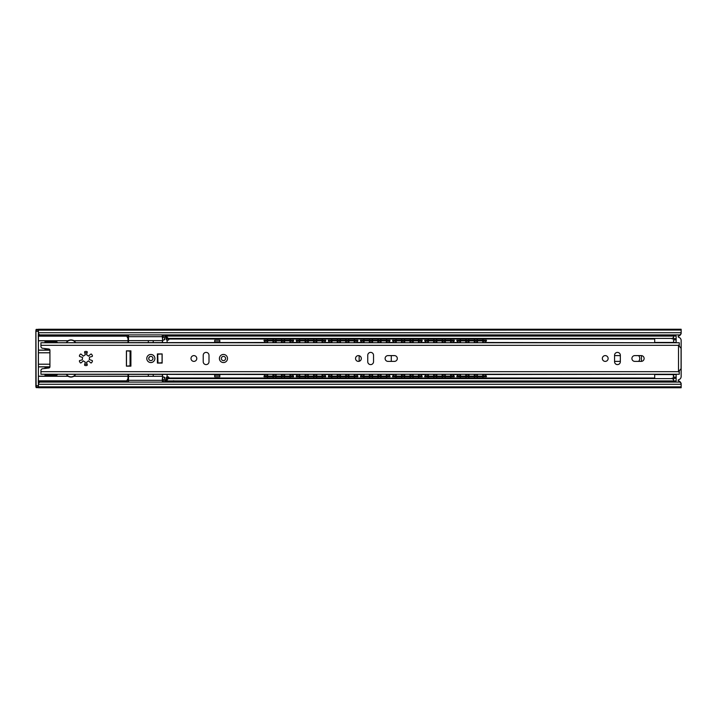 <?xml version="1.0" encoding="UTF-8"?>
<svg xmlns="http://www.w3.org/2000/svg" width="717" height="717" viewBox="0 0 717 717"><rect width="100%" height="100%" fill="white"/><g stroke="black" fill="none" stroke-linecap="round" stroke-linejoin="round"><path stroke-width="1.08" d="M614.559 361.395L618.995 361.395A2.895 2.895 0 0 0 620.339 361.063M638.569 361.386A4.114 4.114 0 0 0 638.569 355.605M669.579 381.068L669.579 382.089M674.213 382.089L674.213 380.942M620.339 355.937A2.895 2.895 0 0 0 618.995 355.605L614.559 355.605M674.213 336.085L674.213 334.911M669.579 334.911L669.579 335.959M680.998 333.772A3.343 3.343 0 0 1 678.649 336.022A0.645 0.645 0 0 0 678.649 337.268A3.343 3.343 0 0 1 681.15 340.503L681.15 376.497A3.343 3.343 0 0 1 678.649 379.732A0.645 0.645 0 0 0 678.649 380.978A3.343 3.343 0 0 1 680.998 383.228M681.15 383.371L681.15 387.745L38.431 387.745L38.431 383.371L39.713 382.089L679.868 382.089L681.15 383.371M38.431 330.161L681.15 330.044L681.15 329.255L38.431 329.255L38.431 330.044L681.15 330.044L38.431 330.161L38.431 333.629L39.713 334.911L679.868 334.911L681.15 333.629L681.15 332.724L38.431 332.724M681.15 330.161L681.15 332.724M681.15 386.839L38.431 386.839M173.263 336.076L174.428 334.911M174.401 382.089L173.254 380.951M676.149 374.498L676.149 377.151L673.577 377.151L673.577 380.942L676.149 380.942L673.577 381.068L527.739 381.068M673.577 379.66L672.295 378.603L168.396 378.603L167.115 379.66L167.115 380.951L673.577 380.951M167.115 340.019L167.115 342.493M219.814 342.493L219.814 340.261L214.679 340.261L214.679 342.493M167.115 374.498L167.115 376.981M214.679 374.498L214.679 376.766L219.814 376.766L219.814 374.498M527.739 335.959L673.577 335.959L676.149 336.085L676.149 342.493M672.295 339.016L672.295 338.424L168.396 338.424L168.396 339.016L167.706 338.46M672.295 338.424L673.577 337.366M676.149 338.657L673.577 338.657L673.577 336.085L167.115 336.076L167.115 337.366L168.396 338.424M654.684 339.016L168.396 339.016M641.437 361.386L641.437 355.614M167.706 378.567L168.396 378.011L168.396 378.603M654.684 378.011L168.396 378.011M672.295 378.603L672.295 378.011M167.115 379.66L167.115 378.979M167.115 338.048L167.115 337.366M219.814 375.224L214.679 375.224M214.679 341.803L219.814 341.803M219.814 376.766L214.679 376.766M214.679 340.261L219.814 340.261M174.312 336.076L176.113 335.807L176.113 334.911M176.113 382.089L176.113 381.211L173.406 380.781M225.586 358.5A2.124 2.124 0 0 0 223.462 356.376A2.124 2.124 0 0 0 221.338 358.5A2.124 2.124 0 0 0 223.462 360.615A2.124 2.124 0 0 0 225.586 358.5A2.124 2.124 0 0 1 223.462 360.615A2.124 2.124 0 0 1 221.338 358.5M152.954 358.5A2.124 2.124 0 0 0 150.83 356.376A2.124 2.124 0 0 0 148.715 358.5A2.124 2.124 0 0 0 150.83 360.615A2.124 2.124 0 0 0 152.954 358.5A2.124 2.124 0 0 1 150.83 360.615A2.124 2.124 0 0 1 148.715 358.5M191 358.5A2.895 2.895 0 0 0 193.895 361.386A2.895 2.895 0 0 0 196.79 358.5A2.895 2.895 0 0 0 193.895 355.605A2.895 2.895 0 0 0 191 358.5M397.317 358.5A2.895 2.895 0 0 0 394.422 355.605L387.996 355.605A2.895 2.895 0 0 0 385.11 358.5A2.895 2.895 0 0 0 387.996 361.386L394.422 361.386A2.895 2.895 0 0 0 397.317 358.5M355.542 358.5A2.895 2.895 0 0 0 358.428 361.386A2.895 2.895 0 0 0 361.323 358.5A2.895 2.895 0 0 0 358.428 355.605A2.895 2.895 0 0 0 355.542 358.5M602.343 358.5A2.895 2.895 0 0 0 605.238 361.386A2.895 2.895 0 0 0 608.133 358.5A2.895 2.895 0 0 0 605.238 355.605A2.895 2.895 0 0 0 602.343 358.5M644.117 358.5A2.895 2.895 0 0 0 641.231 355.605L634.805 355.605A2.895 2.895 0 0 0 631.91 358.5A2.895 2.895 0 0 0 634.805 361.386L641.231 361.386A2.895 2.895 0 0 0 644.117 358.5M85.332 362.237L84.597 364.693A0.645 0.645 0 0 0 85.135 365.527A7.071 7.071 0 0 0 86.703 365.527A0.645 0.645 0 0 0 87.25 364.693L86.524 362.354L88.478 360.875L90.62 362.748A0.645 0.645 0 0 0 91.615 362.685A7.071 7.071 0 0 0 92.394 361.332A0.645 0.645 0 0 0 91.946 360.445L89.258 359.531L89.562 357.093L91.946 356.546A0.645 0.645 0 0 0 92.394 355.659A7.071 7.071 0 0 0 91.615 354.306A0.645 0.645 0 0 0 90.62 354.252L88.478 356.116L86.524 354.646L87.25 352.298A0.645 0.645 0 0 0 86.703 351.473A7.071 7.071 0 0 0 85.135 351.473A0.645 0.645 0 0 0 84.597 352.298L85.332 354.754L83.36 356.116L81.218 354.252A0.645 0.645 0 0 0 80.223 354.306A7.071 7.071 0 0 0 79.444 355.659A0.645 0.645 0 0 0 79.892 356.546L82.58 357.469L82.276 359.898L79.892 360.445A0.645 0.645 0 0 0 79.444 361.332A7.071 7.071 0 0 0 80.223 362.685A0.645 0.645 0 0 0 81.218 362.748L83.36 360.875L85.332 362.237M40.932 374.247L679.277 374.247L40.932 374.247L40.932 370.626A1.927 1.927 0 0 1 42.635 368.717L48.792 368.009A1.282 1.282 0 0 0 49.93 366.737L49.93 350.263A1.282 1.282 0 0 0 48.792 348.982L42.635 348.283A1.927 1.927 0 0 1 40.932 346.365L40.932 342.753L679.277 342.753L679.277 346.168L681.078 348.328L681.078 368.663L679.277 370.832L679.277 372.446L678.506 371.675L678.506 345.325L679.277 344.554M42.375 374.247L267.916 374.498M272.738 374.498L276.403 374.498M281.225 374.498L284.882 374.498M289.704 374.498L300.056 374.498M304.877 374.498L308.534 374.498M313.356 374.498L317.022 374.498M321.843 374.498L332.186 374.498M337.008 374.498L340.674 374.498M345.495 374.498L349.152 374.498M353.983 374.498L364.326 374.498M369.147 374.498L372.804 374.498M377.635 374.498L381.292 374.498M386.113 374.498L396.456 374.498M401.287 374.498L404.944 374.498M409.765 374.498L413.431 374.498M418.253 374.498L428.596 374.498M433.418 374.498L437.083 374.498M441.905 374.498L445.562 374.498M450.384 374.498L460.735 374.498M465.557 374.498L469.214 374.498M474.036 374.498L477.701 374.498M482.523 374.498L677.834 374.247M679.277 374.247L679.277 372.446M162.15 353.938L157.39 353.938L157.39 363.062L162.15 363.062L162.15 353.938M130.906 350.846L126.407 350.846L126.407 366.145L130.906 366.145L130.906 350.846M203.216 355.282L203.216 361.709A2.895 2.895 0 0 0 206.111 364.603A2.895 2.895 0 0 0 208.997 361.709L208.997 355.282A2.895 2.895 0 0 0 206.111 352.388A2.895 2.895 0 0 0 203.216 355.282M367.749 355.282L367.749 361.709A2.895 2.895 0 0 0 370.644 364.603A2.895 2.895 0 0 0 373.539 361.709L373.539 355.282A2.895 2.895 0 0 0 370.644 352.388A2.895 2.895 0 0 0 367.749 355.282M614.559 355.282L614.559 361.709A2.895 2.895 0 0 0 617.445 364.603A2.895 2.895 0 0 0 620.339 361.709L620.339 355.282A2.895 2.895 0 0 0 617.445 352.388A2.895 2.895 0 0 0 614.559 355.282M677.834 342.753L482.523 342.493M42.375 342.753L267.916 342.493M272.738 342.493L276.395 342.493M281.225 342.493L284.882 342.493M289.713 342.493L300.047 342.493M304.877 342.493L308.534 342.493M313.365 342.493L317.013 342.493M321.843 342.493L332.186 342.493M337.017 342.493L340.665 342.493M345.495 342.493L349.152 342.493M353.983 342.493L364.317 342.493M369.147 342.493L372.804 342.493M377.635 342.493L381.292 342.493M386.113 342.493L396.456 342.493M401.287 342.493L404.944 342.493M409.765 342.493L413.422 342.493M418.253 342.493L428.596 342.493M433.418 342.493L437.074 342.493M441.905 342.493L445.562 342.493M450.393 342.493L460.726 342.493M465.557 342.493L469.214 342.493M474.045 342.493L477.692 342.493M264.645 342.493A1.927 1.927 0 0 0 264.376 341.149L264.026 340.243L266.599 340.243L266.599 340.889L264.026 340.889L264.026 340.243M285.151 340.889L284.407 341.668L283.448 340.889M289.489 342.753A3.029 3.029 0 0 0 290.161 341.65L290.555 341.265L290.179 341.668L289.435 340.889M276.672 340.889L275.928 341.668L274.969 340.889M281.01 342.753A3.029 3.029 0 0 0 281.682 341.65L282.068 341.265L281.7 341.668L280.956 340.889M268.185 340.889L267.441 341.668L266.482 340.889M273.213 341.668L273.589 341.265L273.213 341.668L272.469 340.889M291.021 376.757L291.021 376.111L293.594 376.111L293.594 376.757L264.026 376.757L264.376 375.851A1.927 1.927 0 0 0 264.645 374.498M289.435 376.111L290.179 375.332L291.138 376.111M285.106 374.247A3.029 3.029 0 0 0 284.425 375.35L285.151 376.111M272.469 376.111L273.213 375.332L274.172 376.111M268.131 374.247A3.029 3.029 0 0 0 267.459 375.35L268.185 376.111M280.956 376.111L281.7 375.332L282.659 376.111M276.063 375.735L276.672 376.111M291.021 376.111L266.599 376.111L266.599 376.757M264.026 376.111L266.599 376.111M292.975 374.498A1.927 1.927 0 0 0 293.244 375.851L293.594 376.111M264.026 376.022L264.026 376.757M291.021 340.889L291.021 340.243L293.594 340.243L293.594 340.889L266.599 340.889M291.021 340.243L266.599 340.243M293.594 340.889L293.244 341.149A1.927 1.927 0 0 0 292.975 342.493M296.784 342.493A1.927 1.927 0 0 0 296.515 341.149L296.166 340.243L298.738 340.243L298.738 340.889L296.166 340.889L296.166 340.243M317.29 340.889L316.547 341.668L315.588 340.889M322.318 341.668L322.695 341.265L322.318 341.668L321.575 340.889M308.803 340.889L308.059 341.668L307.1 340.889M313.141 342.753A3.029 3.029 0 0 0 313.813 341.65L314.207 341.265L313.831 341.668L313.087 340.889M300.324 340.889L299.581 341.668L298.622 340.889M304.662 342.753A3.029 3.029 0 0 0 305.334 341.65L305.72 341.265L305.352 341.668L304.608 340.889M323.161 376.757L323.161 376.111L325.733 376.111L325.733 376.757L296.166 376.757L296.515 375.851A1.927 1.927 0 0 0 296.775 374.498M321.575 376.111L322.318 375.332L323.277 376.111M317.237 374.247A3.029 3.029 0 0 0 316.564 375.35L317.29 376.111M304.608 376.111L305.352 375.332L306.311 376.111M299.715 375.735L300.324 376.111M313.087 376.111L313.831 375.332L314.79 376.111M308.193 375.735L308.803 376.111M323.161 376.111L298.738 376.111L298.738 376.757M296.166 376.111L298.738 376.111M325.115 374.498A1.927 1.927 0 0 0 325.384 375.851L325.733 376.111M296.166 376.022L296.166 376.757M323.161 340.889L323.161 340.243L325.733 340.243L325.733 340.889L298.738 340.889M323.161 340.243L298.738 340.243M325.733 340.889L325.384 341.149A1.927 1.927 0 0 0 325.115 342.493M328.915 342.493A1.927 1.927 0 0 0 328.646 341.149L328.296 340.243L330.869 340.243L330.869 340.889L328.296 340.889M349.43 340.889L348.677 341.668L347.718 340.889M354.449 341.668L354.825 341.265L354.449 341.668L353.705 340.889M340.942 340.889L340.199 341.668L339.24 340.889M345.28 342.753A3.029 3.029 0 0 0 345.952 341.65L346.347 341.265L345.97 341.668L345.227 340.889M332.455 340.889L331.711 341.668L330.752 340.889M336.793 342.753A3.029 3.029 0 0 0 337.465 341.65L337.859 341.265L337.483 341.668L336.739 340.889M355.291 376.757L355.291 376.111L357.864 376.111L357.864 376.757L328.296 376.757L328.646 375.851A1.927 1.927 0 0 0 328.915 374.498M353.705 376.111L354.449 375.332L355.408 376.111M349.376 374.247A3.029 3.029 0 0 0 348.695 375.35L349.43 376.111M336.739 376.111L337.483 375.332L338.442 376.111M331.846 375.735L332.455 376.111M345.227 376.111L345.97 375.332L346.929 376.111M340.889 374.247A3.029 3.029 0 0 0 340.216 375.35L340.942 376.111M359.154 361.296L359.154 355.695L359.154 361.296M355.291 376.111L330.869 376.111L330.869 376.757M328.296 376.111L330.869 376.111M357.254 374.498A1.927 1.927 0 0 0 357.514 375.851L357.864 376.757M355.291 340.889L355.291 340.243L357.864 340.243L357.864 340.889L330.869 340.889M355.291 340.243L330.869 340.243M357.864 340.889L357.864 340.243M357.864 340.978L357.514 341.149A1.927 1.927 0 0 0 357.254 342.493M361.054 342.493A1.927 1.927 0 0 0 360.785 341.149L360.436 340.243L363.008 340.243L363.008 340.889L360.436 340.889M381.561 340.889L380.817 341.668L379.858 340.889M386.588 341.668L386.965 341.265L386.588 341.668L385.845 340.889M373.082 340.889L372.329 341.668L371.37 340.889M377.411 342.753A3.029 3.029 0 0 0 378.083 341.65L378.477 341.265L378.101 341.668L377.357 340.889M364.594 340.889L363.851 341.668L362.892 340.889M368.932 342.753A3.029 3.029 0 0 0 369.605 341.65L369.999 341.265L369.622 341.668L368.879 340.889M387.431 376.757L387.431 376.111L390.003 376.111L390.003 376.757L360.436 376.757L360.785 375.851A1.927 1.927 0 0 0 361.054 374.498M385.845 376.111L386.588 375.332L387.547 376.111M381.507 374.247A3.029 3.029 0 0 0 380.835 375.35L381.561 376.111M368.879 376.111L369.622 375.332L370.581 376.111M363.985 375.735L364.594 376.111M377.357 376.111L378.101 375.332L379.06 376.111M373.028 374.247A3.029 3.029 0 0 0 372.347 375.35L373.082 376.111M391.285 361.386L391.285 355.605L391.285 361.386M387.431 376.111L363.008 376.111L363.008 376.757M360.436 376.111L363.008 376.111M389.385 374.498A1.927 1.927 0 0 0 389.654 375.851L390.003 376.757M387.431 340.889L387.431 340.243L390.003 340.243L390.003 340.889L363.008 340.889M387.431 340.243L363.008 340.243M390.003 340.889L390.003 340.243M390.003 340.978L389.654 341.149A1.927 1.927 0 0 0 389.385 342.493M393.185 342.493A1.927 1.927 0 0 0 392.916 341.149L392.575 340.243L395.148 340.243L395.148 340.889L392.575 340.889M413.7 340.889L412.956 341.668L411.997 340.889M418.038 342.753A3.029 3.029 0 0 0 418.71 341.65L419.095 341.265L418.728 341.668L417.984 340.889M405.213 340.889L404.469 341.668L403.51 340.889M410.241 341.668L410.617 341.265L410.241 341.668L409.497 340.889M396.734 340.889L395.981 341.668L395.022 340.889M401.063 342.753A3.029 3.029 0 0 0 401.735 341.65L402.129 341.265L401.762 341.668L401.009 340.889M419.57 376.757L419.57 376.111L422.134 376.111L422.134 376.757L392.575 376.757L392.916 375.851A1.927 1.927 0 0 0 393.185 374.498M417.984 376.111L418.728 375.332L419.687 376.111M413.091 375.735L413.7 376.111M401.009 376.111L401.762 375.332L402.712 376.111M396.125 375.735L396.734 376.111M409.497 376.111L410.241 375.332L411.2 376.111M405.159 374.247A3.029 3.029 0 0 0 404.487 375.35L405.213 376.111M419.57 376.111L395.148 376.111L395.148 376.757M392.575 376.111L395.148 376.111M421.524 374.498A1.927 1.927 0 0 0 421.793 375.851L422.134 376.757M419.57 340.889L419.57 340.243L422.134 340.243L422.134 340.889L395.148 340.889M419.57 340.243L395.148 340.243M422.134 340.889L422.134 340.243M422.134 340.978L421.793 341.149A1.927 1.927 0 0 0 421.524 342.493M425.324 342.493A1.927 1.927 0 0 0 425.056 341.149L424.706 340.243L427.278 340.243L427.278 340.889L424.706 340.889M445.831 340.889L445.087 341.668L444.128 340.889M450.168 342.753A3.029 3.029 0 0 0 450.841 341.65L451.235 341.265L450.859 341.668L450.115 340.889M437.352 340.889L436.608 341.668L435.649 340.889M442.38 341.668L442.748 341.265L442.38 341.668L441.636 340.889M428.865 340.889L428.121 341.668L427.162 340.889M433.202 342.753A3.029 3.029 0 0 0 433.875 341.65L434.269 341.265L433.893 341.668L433.149 340.889M451.701 376.757L451.701 376.111L454.273 376.111L454.273 376.757L424.706 376.757L425.056 375.851A1.927 1.927 0 0 0 425.324 374.498M450.115 376.111L450.859 375.332L451.818 376.111M445.221 375.735L445.831 376.111M433.149 376.111L433.893 375.332L434.852 376.111M428.811 374.247A3.029 3.029 0 0 0 428.139 375.35L428.865 376.111M441.636 376.111L442.38 375.332L443.339 376.111M437.298 374.247A3.029 3.029 0 0 0 436.626 375.35L437.352 376.111M451.701 376.111L427.278 376.111L427.278 376.757M424.706 376.111L427.278 376.111M453.655 374.498A1.927 1.927 0 0 0 453.924 375.851L454.273 376.757M451.701 340.889L451.701 340.243L454.273 340.243L454.273 340.889L427.278 340.889M451.701 340.243L427.278 340.243M454.273 340.889L454.273 340.243M454.273 340.978L453.924 341.149A1.927 1.927 0 0 0 453.655 342.493M457.464 342.493A1.927 1.927 0 0 0 457.195 341.149L456.846 340.243L459.418 340.243L459.418 340.889L456.846 340.889M477.97 340.889L477.226 341.668L476.267 340.889M482.308 342.753A3.029 3.029 0 0 0 482.98 341.65L483.375 341.265L482.998 341.668L482.254 340.889M469.483 340.889L468.739 341.668L467.78 340.889M474.511 341.668L474.887 341.265L474.511 341.668L473.767 340.889M461.004 340.889L460.26 341.668L459.301 340.889M466.032 341.668L466.4 341.265L466.032 341.668L465.288 340.889M483.841 376.757L483.841 376.111L486.413 376.111L486.413 376.757L456.846 376.757L457.195 375.851A1.927 1.927 0 0 0 457.455 374.498M482.254 376.111L482.998 375.332L483.957 376.111M477.361 375.735L477.97 376.111M465.288 376.111L466.032 375.332L466.991 376.111M460.95 374.247A3.029 3.029 0 0 0 460.278 375.35L461.004 376.111M473.767 376.111L474.511 375.332L475.47 376.111M469.438 374.247A3.029 3.029 0 0 0 468.757 375.35L469.483 376.111M483.841 376.111L459.418 376.111L459.418 376.757M456.846 376.111L459.418 376.111M485.794 374.498A1.927 1.927 0 0 0 486.063 375.851L486.413 376.111M456.846 376.022L456.846 376.757M483.841 340.889L483.841 340.243L486.413 340.243L486.413 340.889L459.418 340.889M483.841 340.243L459.418 340.243M486.413 340.889L486.413 340.243M486.413 340.978L486.063 341.149A1.927 1.927 0 0 0 485.794 342.493M527.622 336.076A3.029 3.029 0 0 0 527.873 335.816L521.913 335.816L521.465 335.045L473.677 335.045L473.22 335.816L465.996 335.816L465.548 335.045L417.76 335.045L417.688 335.681L416.039 335.816A3.029 3.029 0 0 1 415.788 336.076M411.603 336.076A3.029 3.029 0 0 1 411.352 335.816L291.577 335.816L291.577 334.911M467.52 336.076A3.029 3.029 0 0 1 467.269 335.816L410.088 335.816L409.631 335.045L361.843 335.045L361.771 335.681L360.122 335.816A3.029 3.029 0 0 1 359.871 336.076M355.686 336.076A3.029 3.029 0 0 1 355.435 335.816L353.786 335.681L353.714 335.045L305.926 335.045L305.478 335.816L305.809 335.045L297.913 335.045L298.254 335.816L297.797 334.911L291.577 335.045M305.478 335.816L304.205 335.816A3.029 3.029 0 0 1 303.954 336.076M299.769 336.076A3.029 3.029 0 0 1 299.518 335.816L291.577 335.681M523.437 336.076A3.029 3.029 0 0 1 523.186 335.816L471.956 335.816A3.029 3.029 0 0 1 471.705 336.076M361.664 335.619L361.727 335.045L353.831 335.045L354.171 335.816L305.756 335.619M535.814 335.681L529.137 335.816L535.814 335.681L535.814 335.045L529.594 335.045L529.137 335.816L529.478 335.045L521.582 335.045L521.537 335.681L473.605 335.681M473.498 335.619L473.561 335.045L465.665 335.045L465.62 335.681L417.688 335.681L417.644 335.045L409.748 335.045L410.088 335.816L361.771 335.681M291.577 382.089L297.797 381.982L298.254 381.211L416.039 381.211A3.029 3.029 0 0 0 415.788 380.951M411.603 380.951A3.029 3.029 0 0 0 411.352 381.211L410.088 381.211L409.748 381.982L417.644 381.982L417.303 381.211L521.913 381.211L473.22 381.211L473.677 381.982L521.465 381.982L521.913 381.211L535.814 381.211L529.522 381.345L529.594 381.982L535.814 381.982L535.814 381.345M361.395 381.211L360.122 381.211A3.029 3.029 0 0 0 359.871 380.951M355.686 380.951A3.029 3.029 0 0 0 355.435 381.211L354.171 381.211L353.831 381.982L361.727 381.982L361.771 381.345L361.843 382.089M305.478 381.211L304.205 381.211A3.029 3.029 0 0 0 303.954 380.951M299.769 380.951A3.029 3.029 0 0 0 299.518 381.211L291.577 381.211L298.254 381.211L297.913 381.982L305.809 381.982L305.854 381.345L305.926 382.089M467.52 380.951A3.029 3.029 0 0 0 467.269 381.211L465.996 381.211L465.665 381.982L473.561 381.982L473.605 381.345L471.956 381.211A3.029 3.029 0 0 0 471.705 380.951M535.814 381.211L527.873 381.211A3.029 3.029 0 0 0 527.622 380.951M523.437 380.951A3.029 3.029 0 0 0 523.186 381.211L521.913 381.211L521.582 381.982L529.478 381.982L529.522 381.345M291.577 381.982L291.577 381.211M353.714 382.089L354.171 381.211M409.631 382.089L410.088 381.211L361.771 381.345M465.548 382.089L465.62 381.345L417.303 381.211L417.76 382.089M521.635 381.408L473.605 381.345M353.893 381.408L305.854 381.345M66.609 374.498A5.243 5.243 0 0 0 75.366 374.498M75.357 342.493A5.243 5.243 0 0 0 66.609 342.493M75.509 374.498A5.369 5.369 0 0 1 73.77 376.201L73.932 376.273C71.969 377.33 70.006 377.33 68.043 376.273L68.205 376.201A5.369 5.369 0 0 1 66.466 374.498M49.715 349.555L44.992 349.555L44.992 348.552M44.992 342.493L44.992 341.615L56.661 341.615L57.369 342.493M57.369 374.498L56.661 375.385L44.992 375.385L44.992 374.498M44.992 368.448L44.992 367.445L49.715 367.445M66.466 342.493A5.369 5.369 0 0 1 68.205 340.799L68.043 340.727C70.006 339.67 71.969 339.67 73.932 340.727L73.77 340.799A5.369 5.369 0 0 1 75.509 342.493M128.02 374.498L128.002 382.089M73.932 340.727L128.02 340.727L128.002 334.911M128.02 340.727L128.02 342.493M49.921 350.111L38.431 350.111M38.431 340.799L68.205 340.799M68.205 376.201L38.431 376.201M38.431 366.889L49.921 366.889M68.043 376.273L38.395 376.273L38.404 366.826L49.921 366.826M38.395 376.273L38.315 380.861L126.712 380.861L128.02 378.495M73.77 376.201L128.02 376.201M49.93 364.209L38.359 364.209L38.404 366.826M128.02 340.799L73.77 340.799M128.02 338.505L126.712 336.139L38.315 336.139L38.395 340.727L68.043 340.727M49.921 350.174L38.404 350.174L38.395 340.727M38.404 350.174L38.359 352.791L49.93 352.791M38.431 387.61L38.386 387.046L38.431 387.61L36.173 387.61L35.931 386.786M36.191 329.954L38.395 329.954L38.431 329.39L38.395 387.046L36.191 387.046M128.02 381.838L126.712 381.838L126.712 380.861M128.02 335.162L126.712 335.162L126.712 336.139M126.712 381.838L38.315 381.838L38.315 380.861M38.431 385.379L38.333 381.838M38.359 364.209L38.359 352.791M38.315 336.139L38.315 335.162L126.712 335.162M38.431 331.621L38.333 335.162M35.931 330.214L36.119 386.983L38.324 386.983M38.306 385.665L35.85 385.665L35.895 386.786M167.536 378.567L167.868 377.805L168.136 378.226M130.073 362.632A0.654 0.654 0 0 0 130.458 362.757L130.906 362.757M130.073 359.477A0.654 0.654 0 0 1 130.458 359.351L130.906 359.351M148.733 358.231A7.152 7.152 0 0 1 149.315 357.308A3.343 3.343 0 0 0 149.656 356.734M128.495 342.493L128.495 334.911M128.495 382.089L128.495 374.498M163.512 382.089L163.342 379.356L162.58 379.311L162.58 382.089L162.58 376.685L164.543 377.59L164.829 382.089M162.266 374.498L162.58 376.685L162.58 374.498M164.829 334.911L164.543 339.41L163.888 340.01L162.58 340.315L162.58 335.915M162.58 342.493L162.58 340.315L162.266 342.493M128.495 336.685L162.58 336.685L162.58 337.689L163.342 337.644L163.512 334.911M128.495 376.335L162.194 376.291L128.495 376.38M128.495 340.62L162.194 340.62L128.495 340.665M162.58 376.721L164.785 377.339L165.08 382.089M165.797 382.089L166.434 377.294L167.088 376.721L168.531 376.936L169.194 378.011M169.4 380.951L169.4 382.089M168.136 382.089L168.136 380.951M169.194 380.951L169.194 382.089M166.039 382.089L166.64 377.527L167.285 376.954M167.222 380.951L167.07 382.089M165.797 334.911L166.434 339.706L167.088 340.279L166.039 334.911M165.08 334.911L164.785 339.661L162.58 340.279M169.4 334.911L169.4 335.959M169.194 339.016L168.531 340.064L167.285 340.046M169.194 334.911L169.194 336.076M167.545 338.46L168.136 338.8M168.136 336.076L168.136 334.911M167.07 334.911L167.231 336.076M654.684 378.603L654.684 374.579L676.149 374.579L673.577 374.579L673.577 377.151M676.149 342.448L673.577 342.448L673.577 339.876L676.149 339.876M673.577 338.657L673.577 339.876M654.684 342.493L654.684 338.424M673.577 342.448L673.577 337.752M676.149 377.151L676.149 380.942M126.479 366.145L130.073 365.822L130.073 351.169L126.479 350.846M162.078 362.739L162.105 353.938L157.713 354.252L157.964 362.999L162.078 362.739L162.078 354.252M130.906 355.641L130.073 355.3M130.073 364.729L130.906 364.657M130.906 364.012L130.073 364.084M130.073 355.99L130.906 356.331M126.479 351.169L126.479 365.822M681.15 386.956L38.431 386.956M681.15 384.276L38.431 384.276M174.724 334.911L173.559 336.076M173.568 380.951L174.715 382.089M219.411 358.5A4.051 4.051 0 0 1 223.462 354.449A4.051 4.051 0 0 1 227.513 358.5A4.051 4.051 0 0 1 223.462 362.551A4.051 4.051 0 0 1 219.411 358.5M146.788 358.5A4.051 4.051 0 0 1 150.83 354.449A4.051 4.051 0 0 1 154.881 358.5A4.051 4.051 0 0 1 150.83 362.551A4.051 4.051 0 0 1 146.788 358.5M40.932 371.675L678.506 371.675M40.932 345.325L678.506 345.325M281.566 375.735L282.068 375.735M273.078 375.735L273.589 375.735M267.441 375.332L267.065 375.735L267.575 375.735M290.044 375.735L290.555 375.735M284.407 375.332L284.031 375.735L284.541 375.735M293.244 375.851L290.627 375.851M283.968 375.851L282.139 375.851M275.48 375.851L273.661 375.851M266.993 375.851L264.376 375.851M267.575 341.265L267.065 341.265M276.063 341.265L275.552 341.265M284.541 341.265L284.031 341.265M293.244 341.149L290.627 341.149M283.968 341.149L282.139 341.149M275.48 341.149L273.661 341.149M266.993 341.149L264.376 341.149M313.696 375.735L314.207 375.735M305.218 375.735L305.72 375.735M322.184 375.735L322.695 375.735M316.547 375.332L316.17 375.735L316.681 375.735M325.384 375.851L322.758 375.851M316.098 375.851L314.279 375.851M307.62 375.851L305.792 375.851M299.132 375.851L296.515 375.851M299.715 341.265L299.204 341.265M308.193 341.265L307.683 341.265M316.681 341.265L316.17 341.265M325.384 341.149L322.758 341.149M316.098 341.149L314.279 341.149M307.62 341.149L305.792 341.149M299.132 341.149L296.515 341.149M345.836 375.735L346.347 375.735M340.199 375.332L339.822 375.735L340.333 375.735M337.349 375.735L337.859 375.735M354.315 375.735L354.825 375.735M348.677 375.332L348.31 375.735L348.82 375.735M357.514 375.851L354.897 375.851M348.238 375.851L346.41 375.851M339.75 375.851L337.931 375.851M331.272 375.851L328.646 375.851M331.846 341.265L331.335 341.265M340.333 341.265L339.822 341.265M348.82 341.265L348.31 341.265M357.514 341.149L354.897 341.149M348.238 341.149L346.41 341.149M339.75 341.149L337.931 341.149M331.272 341.149L328.646 341.149M377.967 375.735L378.477 375.735M372.329 375.332L371.962 375.735L372.473 375.735M369.488 375.735L369.999 375.735M386.454 375.735L386.965 375.735M380.817 375.332L380.44 375.735L380.951 375.735M389.654 375.851L387.037 375.851M380.368 375.851L378.549 375.851M371.89 375.851L370.062 375.851M363.402 375.851L360.785 375.851M363.985 341.265L363.474 341.265M372.473 341.265L371.962 341.265M380.951 341.265L380.44 341.265M389.654 341.149L387.037 341.149M380.368 341.149L378.549 341.149M371.89 341.149L370.062 341.149M363.402 341.149L360.785 341.149M410.106 375.735L410.617 375.735M404.469 375.332L404.092 375.735L404.603 375.735M401.619 375.735L402.129 375.735M418.594 375.735L419.095 375.735M421.793 375.851L419.167 375.851M412.508 375.851L410.689 375.851M404.021 375.851L402.201 375.851M395.542 375.851L392.916 375.851M396.125 341.265L395.614 341.265M404.603 341.265L404.092 341.265M413.091 341.265L412.58 341.265M421.793 341.149L419.167 341.149M412.508 341.149L410.689 341.149M404.021 341.149L402.201 341.149M395.542 341.149L392.916 341.149M442.246 375.735L442.748 375.735M436.608 375.332L436.232 375.735L436.743 375.735M433.758 375.735L434.269 375.735M428.121 375.332L427.744 375.735L428.255 375.735M450.724 375.735L451.235 375.735M453.924 375.851L451.307 375.851M444.648 375.851L442.819 375.851M436.16 375.851L434.341 375.851M427.673 375.851L425.056 375.851M428.255 341.265L427.744 341.265M436.743 341.265L436.232 341.265M445.221 341.265L444.71 341.265M453.924 341.149L451.307 341.149M444.648 341.149L442.819 341.149M436.16 341.149L434.341 341.149M427.673 341.149L425.056 341.149M474.376 375.735L474.887 375.735M468.739 375.332L468.362 375.735L468.873 375.735M465.898 375.735L466.4 375.735M460.26 375.332L459.884 375.735L460.395 375.735M482.864 375.735L483.375 375.735M486.063 375.851L483.437 375.851M476.778 375.851L474.959 375.851M468.3 375.851L466.471 375.851M459.812 375.851L457.195 375.851M460.395 341.265L459.884 341.265M468.873 341.265L468.362 341.265M477.361 341.265L476.85 341.265M486.063 341.149L483.437 341.149M476.778 341.149L474.959 341.149M468.3 341.149L466.471 341.149M459.812 341.149L457.195 341.149M521.465 335.431L529.594 335.431M465.548 335.431L473.677 335.431M409.631 335.431L417.76 335.431M353.714 335.431L361.843 335.431M297.797 335.431L305.926 335.431M297.869 381.345L291.577 381.345M305.809 381.982L353.786 382.089M361.771 382.089L409.703 382.089M417.688 382.089L465.62 382.089M529.594 381.596L521.465 381.596M473.677 381.596L465.548 381.596M417.76 381.596L409.631 381.596M361.843 381.596L353.714 381.596M305.926 381.596L297.797 381.596M128.02 376.273L73.932 376.273M87.098 364.209L84.74 364.209M84.749 352.791L87.098 352.791M38.306 331.335L35.85 331.335L35.85 385.665L35.85 331.335M38.324 330.017L35.922 330.098M38.333 333.997L38.799 333.997M38.799 383.003L38.333 383.003M148.347 376.335L148.347 374.498M128.495 380.315L162.194 380.315L162.58 376.775M162.194 382.089L162.58 380.315M162.58 340.225L162.194 334.911M148.347 342.493L148.347 340.665M153.223 342.493L153.223 340.674M153.223 376.326L153.223 374.498M673.577 379.275L673.317 374.579M673.577 378.37L676.149 378.37M523.32 381.068L471.822 381.068M467.403 381.068L415.905 381.068M411.486 381.068L359.988 381.068M355.569 381.068L304.071 381.068M299.652 381.068L176.113 381.068M173.371 381.068L169.194 381.068M168.136 381.068L167.204 381.068M523.32 335.959L471.822 335.959M467.403 335.959L415.905 335.959M411.486 335.959L359.988 335.959M355.569 335.959L304.071 335.959M299.652 335.959L176.113 335.959M173.38 335.959L169.194 335.959M168.136 335.959L167.213 335.959M40.932 342.753L679.277 342.753M267.065 375.735L266.482 376.111M275.552 375.735L274.969 376.111M284.031 375.735L283.448 376.111M282.068 341.265L282.659 340.889M273.589 341.265L274.172 340.889M290.555 341.265L291.138 340.889M299.204 375.735L298.622 376.111M307.683 375.735L307.1 376.111M316.17 375.735L315.588 376.111M314.207 341.265L314.79 340.889M305.72 341.265L306.311 340.889M322.695 341.265L323.277 340.889M331.335 375.735L330.752 376.111M339.822 375.735L339.24 376.111M348.31 375.735L347.718 376.111M346.347 341.265L346.929 340.889M337.859 341.265L338.442 340.889M354.825 341.265L355.408 340.889M363.474 375.735L362.892 376.111M371.962 375.735L371.37 376.111M380.44 375.735L379.858 376.111M378.477 341.265L379.06 340.889M369.999 341.265L370.581 340.889M386.965 341.265L387.547 340.889M395.614 375.735L395.022 376.111M404.092 375.735L403.51 376.111M412.58 375.735L411.997 376.111M410.617 341.265L411.2 340.889M402.129 341.265L402.712 340.889M419.095 341.265L419.687 340.889M427.744 375.735L427.162 376.111M436.232 375.735L435.649 376.111M444.71 375.735L444.128 376.111M442.748 341.265L443.339 340.889M434.269 341.265L434.852 340.889M451.235 341.265L451.818 340.889M459.884 375.735L459.301 376.111M468.362 375.735L467.78 376.111M476.85 375.735L476.267 376.111M474.887 341.265L475.47 340.889M466.4 341.265L466.991 340.889M483.375 341.265L483.957 340.889M267.459 341.65A3.029 3.029 0 0 0 268.131 342.753M267.773 339.016A3.029 3.029 0 0 0 267.324 340.243M272.523 342.753A3.029 3.029 0 0 0 273.195 341.65M273.329 340.243A3.029 3.029 0 0 0 272.881 339.016M267.324 376.757A3.029 3.029 0 0 0 267.791 378.011M272.863 378.011A3.029 3.029 0 0 0 273.329 376.757M273.195 375.35A3.029 3.029 0 0 0 272.523 374.247M275.803 376.757A3.029 3.029 0 0 0 276.278 378.011M276.619 374.247A3.029 3.029 0 0 0 275.946 375.35M281.351 378.011A3.029 3.029 0 0 0 281.817 376.757M281.682 375.35A3.029 3.029 0 0 0 281.001 374.247M284.291 376.757A3.029 3.029 0 0 0 284.757 378.011M289.829 378.011A3.029 3.029 0 0 0 290.304 376.757M290.161 375.35A3.029 3.029 0 0 0 289.489 374.247M275.946 341.65A3.029 3.029 0 0 0 276.619 342.753M276.26 339.016A3.029 3.029 0 0 0 275.803 340.243M281.817 340.243A3.029 3.029 0 0 0 281.36 339.016M284.425 341.65A3.029 3.029 0 0 0 285.097 342.753M284.739 339.016A3.029 3.029 0 0 0 284.291 340.243M290.304 340.243A3.029 3.029 0 0 0 289.847 339.016M299.455 376.757A3.029 3.029 0 0 0 299.93 378.011M300.271 374.247A3.029 3.029 0 0 0 299.598 375.35M305.003 378.011A3.029 3.029 0 0 0 305.469 376.757M305.334 375.35A3.029 3.029 0 0 0 304.653 374.247M331.595 376.757A3.029 3.029 0 0 0 332.061 378.011M332.41 374.247A3.029 3.029 0 0 0 331.729 375.35M337.133 378.011A3.029 3.029 0 0 0 337.608 376.757M337.465 375.35A3.029 3.029 0 0 0 336.793 374.247M363.725 376.757A3.029 3.029 0 0 0 364.2 378.011M364.541 374.247A3.029 3.029 0 0 0 363.869 375.35M369.273 378.011A3.029 3.029 0 0 0 369.739 376.757M369.605 375.35A3.029 3.029 0 0 0 368.923 374.247M395.865 376.757A3.029 3.029 0 0 0 396.34 378.011M396.68 374.247A3.029 3.029 0 0 0 395.999 375.35M401.403 378.011A3.029 3.029 0 0 0 401.878 376.757M401.735 375.35A3.029 3.029 0 0 0 401.063 374.247M428.004 376.757A3.029 3.029 0 0 0 428.47 378.011M433.543 378.011A3.029 3.029 0 0 0 434.009 376.757M433.875 375.35A3.029 3.029 0 0 0 433.202 374.247M460.135 376.757A3.029 3.029 0 0 0 460.61 378.011M465.683 378.011A3.029 3.029 0 0 0 466.149 376.757M466.014 375.35A3.029 3.029 0 0 0 465.333 374.247M299.598 341.65A3.029 3.029 0 0 0 300.271 342.753M299.912 339.016A3.029 3.029 0 0 0 299.455 340.243M305.469 340.243A3.029 3.029 0 0 0 305.012 339.016M331.729 341.65A3.029 3.029 0 0 0 332.401 342.753M332.043 339.016A3.029 3.029 0 0 0 331.595 340.243M337.608 340.243A3.029 3.029 0 0 0 337.151 339.016M363.869 341.65A3.029 3.029 0 0 0 364.541 342.753M364.182 339.016A3.029 3.029 0 0 0 363.725 340.243M369.739 340.243A3.029 3.029 0 0 0 369.291 339.016M395.999 341.65A3.029 3.029 0 0 0 396.671 342.753M396.322 339.016A3.029 3.029 0 0 0 395.865 340.243M401.878 340.243A3.029 3.029 0 0 0 401.421 339.016M428.139 341.65A3.029 3.029 0 0 0 428.811 342.753M428.452 339.016A3.029 3.029 0 0 0 428.004 340.243M434.009 340.243A3.029 3.029 0 0 0 433.561 339.016M460.278 341.65A3.029 3.029 0 0 0 460.95 342.753M460.592 339.016A3.029 3.029 0 0 0 460.135 340.243M465.342 342.753A3.029 3.029 0 0 0 466.014 341.65M466.149 340.243A3.029 3.029 0 0 0 465.692 339.016M307.943 376.757A3.029 3.029 0 0 0 308.409 378.011M308.758 374.247A3.029 3.029 0 0 0 308.077 375.35M313.481 378.011A3.029 3.029 0 0 0 313.956 376.757M313.813 375.35A3.029 3.029 0 0 0 313.141 374.247M340.073 376.757A3.029 3.029 0 0 0 340.548 378.011M345.621 378.011A3.029 3.029 0 0 0 346.087 376.757M345.952 375.35A3.029 3.029 0 0 0 345.271 374.247M372.213 376.757A3.029 3.029 0 0 0 372.688 378.011M377.751 378.011A3.029 3.029 0 0 0 378.226 376.757M378.083 375.35A3.029 3.029 0 0 0 377.411 374.247M404.352 376.757A3.029 3.029 0 0 0 404.818 378.011M409.891 378.011A3.029 3.029 0 0 0 410.357 376.757M410.223 375.35A3.029 3.029 0 0 0 409.55 374.247M436.483 376.757A3.029 3.029 0 0 0 436.958 378.011M442.03 378.011A3.029 3.029 0 0 0 442.497 376.757M442.362 375.35A3.029 3.029 0 0 0 441.681 374.247M468.622 376.757A3.029 3.029 0 0 0 469.088 378.011M474.161 378.011A3.029 3.029 0 0 0 474.636 376.757M474.493 375.35A3.029 3.029 0 0 0 473.82 374.247M316.421 376.757A3.029 3.029 0 0 0 316.896 378.011M321.969 378.011A3.029 3.029 0 0 0 322.435 376.757M322.3 375.35A3.029 3.029 0 0 0 321.619 374.247M348.561 376.757A3.029 3.029 0 0 0 349.036 378.011M354.099 378.011A3.029 3.029 0 0 0 354.574 376.757M354.431 375.35A3.029 3.029 0 0 0 353.759 374.247M380.7 376.757A3.029 3.029 0 0 0 381.166 378.011M386.239 378.011A3.029 3.029 0 0 0 386.705 376.757M386.571 375.35A3.029 3.029 0 0 0 385.898 374.247M412.831 376.757A3.029 3.029 0 0 0 413.306 378.011M413.646 374.247A3.029 3.029 0 0 0 412.974 375.35M418.378 378.011A3.029 3.029 0 0 0 418.845 376.757M418.71 375.35A3.029 3.029 0 0 0 418.029 374.247M444.97 376.757A3.029 3.029 0 0 0 445.436 378.011M445.786 374.247A3.029 3.029 0 0 0 445.105 375.35M450.509 378.011A3.029 3.029 0 0 0 450.984 376.757M450.841 375.35A3.029 3.029 0 0 0 450.168 374.247M477.101 376.757A3.029 3.029 0 0 0 477.576 378.011M477.916 374.247A3.029 3.029 0 0 0 477.244 375.35M482.649 378.011A3.029 3.029 0 0 0 483.115 376.757M482.98 375.35A3.029 3.029 0 0 0 482.299 374.247M308.077 341.65A3.029 3.029 0 0 0 308.749 342.753M308.391 339.016A3.029 3.029 0 0 0 307.943 340.243M313.956 340.243A3.029 3.029 0 0 0 313.499 339.016M340.216 341.65A3.029 3.029 0 0 0 340.889 342.753M340.53 339.016A3.029 3.029 0 0 0 340.073 340.243M346.087 340.243A3.029 3.029 0 0 0 345.639 339.016M372.347 341.65A3.029 3.029 0 0 0 373.019 342.753M372.67 339.016A3.029 3.029 0 0 0 372.213 340.243M378.226 340.243A3.029 3.029 0 0 0 377.769 339.016M404.487 341.65A3.029 3.029 0 0 0 405.159 342.753M404.8 339.016A3.029 3.029 0 0 0 404.352 340.243M409.55 342.753A3.029 3.029 0 0 0 410.223 341.65M410.357 340.243A3.029 3.029 0 0 0 409.909 339.016M436.626 341.65A3.029 3.029 0 0 0 437.298 342.753M436.94 339.016A3.029 3.029 0 0 0 436.483 340.243M441.69 342.753A3.029 3.029 0 0 0 442.362 341.65M442.497 340.243A3.029 3.029 0 0 0 442.039 339.016M468.757 341.65A3.029 3.029 0 0 0 469.429 342.753M469.07 339.016A3.029 3.029 0 0 0 468.622 340.243M473.82 342.753A3.029 3.029 0 0 0 474.493 341.65M474.636 340.243A3.029 3.029 0 0 0 474.179 339.016M316.564 341.65A3.029 3.029 0 0 0 317.237 342.753M316.878 339.016A3.029 3.029 0 0 0 316.421 340.243M321.628 342.753A3.029 3.029 0 0 0 322.3 341.65M322.435 340.243A3.029 3.029 0 0 0 321.987 339.016M348.695 341.65A3.029 3.029 0 0 0 349.367 342.753M349.018 339.016A3.029 3.029 0 0 0 348.561 340.243M353.759 342.753A3.029 3.029 0 0 0 354.431 341.65M354.574 340.243A3.029 3.029 0 0 0 354.117 339.016M380.835 341.65A3.029 3.029 0 0 0 381.507 342.753M381.148 339.016A3.029 3.029 0 0 0 380.7 340.243M385.898 342.753A3.029 3.029 0 0 0 386.571 341.65M386.705 340.243A3.029 3.029 0 0 0 386.257 339.016M412.974 341.65A3.029 3.029 0 0 0 413.646 342.753M413.288 339.016A3.029 3.029 0 0 0 412.831 340.243M418.845 340.243A3.029 3.029 0 0 0 418.387 339.016M445.105 341.65A3.029 3.029 0 0 0 445.777 342.753M445.418 339.016A3.029 3.029 0 0 0 444.97 340.243M450.984 340.243A3.029 3.029 0 0 0 450.527 339.016M477.244 341.65A3.029 3.029 0 0 0 477.916 342.753M477.558 339.016A3.029 3.029 0 0 0 477.101 340.243M483.115 340.243A3.029 3.029 0 0 0 482.666 339.016M38.431 329.39L36.173 329.39L35.895 330.214M35.85 385.665L35.922 386.902M654.684 342.448L673.317 342.448"/></g></svg>
